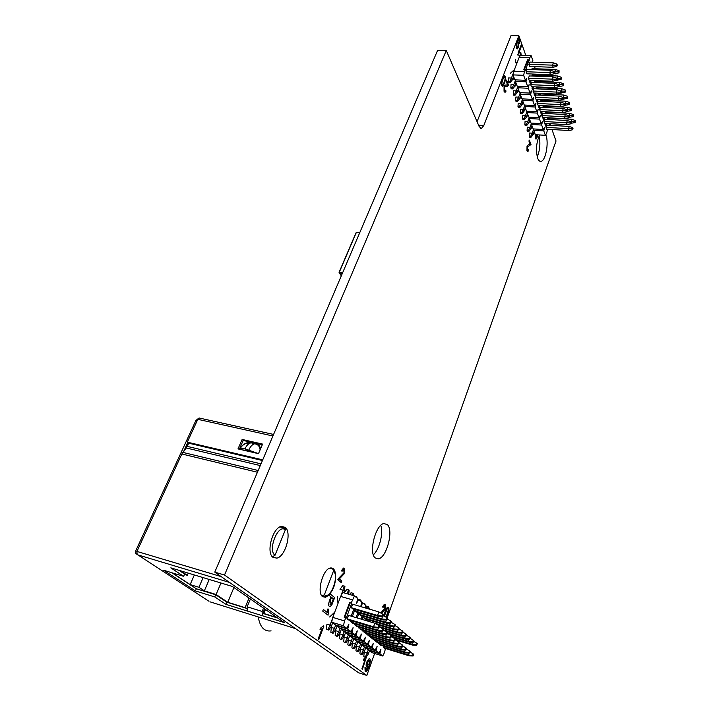 <?xml version="1.0" encoding="UTF-8"?>
<svg xmlns="http://www.w3.org/2000/svg" width="711" height="711" viewBox="0 0 711 711"><rect width="100%" height="100%" fill="white"/><g stroke="black" fill="none" stroke-linecap="round" stroke-linejoin="round"><path stroke-width="1.07" d="M342.595 272.837L339.307 272.215L356.211 232.755L339.209 272.215M339.085 272.295L341.351 275.752M329.371 652.298L338.338 658.573M324.936 649.196L322.678 647.614M271.113 630.879C264.314 631.821 260.03 627.182 258.244 616.944M533.517 133.606L533.854 134.406L534.21 131.704M534.228 131.748L533.552 133.606M536.112 137.836L537.009 134.788L536.21 137.827L535.605 134.699M535.179 134.281L535.383 138.467L536.076 139.107L537.018 137.721L537.534 134.823M535.943 139.116L535.356 138.467L535.143 134.201M533.854 134.406L534.53 132.548M520.319 52.676L519.19 51.921L521.758 45.317L521.412 44.358L518.115 52.845L518.337 53.467L519.039 53.174M518.301 53.458L521.412 44.358M506.561 85.053L507.565 84.84L506.134 81.09L506.534 80.059L506.17 81.09L507.601 84.849L505.343 85.107L504.099 86.431L504.072 91.257L505.086 92.323L506.01 91.186L505.681 90.11L505.032 90.99L504.428 90.386L504.463 87.426L505.485 86.44L507.29 86.351L508.498 85.116L506.57 80.059M504.934 90.999L505.681 90.11M504.943 92.332L504.037 91.257L504.063 86.431L505.317 85.107L506.383 85.044M341.218 582.567L337.823 579.705L341.218 582.567L341.787 581.047L339.307 578.932L344.711 573.279L344.488 568.373L343.466 568.071L341.458 570.631L342.035 571.351L343.404 569.493L343.982 569.653L344.088 572.684L337.858 579.714M337.823 579.705L338.356 578.674M338.312 578.665L344.053 572.675L343.68 569.484M341.458 570.631L342.035 571.351M341.422 570.622L343.946 568.071M384.367 616.206L387.104 608.98L387.975 608.634C388.615 608.758 388.322 610.625 387.095 614.224L385.94 617.112M385.904 617.095L387.06 614.215C388.286 610.616 388.579 608.749 387.939 608.625L387.806 608.545M386.517 617.45L387.628 614.686C389.068 610.562 389.335 608.145 388.41 607.434L387.771 607.256C386.98 607.434 386.011 609.114 384.873 612.304L383.807 615.877M383.771 615.859L384.838 612.295C385.975 609.105 386.944 607.416 387.735 607.247L388.09 607.256M365.73 657.542L364.076 658.653L363.543 660.137L365.356 659.124L361.872 668.873L365.294 659.186M364.112 658.662L363.579 660.146M364.076 658.653L365.694 657.524M362.432 669.273L361.872 668.873L362.432 669.273L366.574 656.555M369.178 663.656L367.32 665.807L367.365 662.483L368.973 660.119L369.178 663.656L369.187 660.119M367.436 665.869L369.133 663.647M366.867 667.131L366.663 667.034C365.898 666.305 365.943 664.625 366.778 662.012L369.036 658.75L366.814 662.021C365.978 664.634 365.934 666.314 366.707 667.042L368.351 666.189L365.987 670.313L365.561 667.727L364.974 667.478L365.143 671.477L365.81 671.602C366.725 671.451 367.827 669.575 369.116 665.976C370.511 661.852 370.707 659.488 369.702 658.893L369.453 658.759M365.721 670.295L368.28 666.296M365.356 671.584L364.974 667.478M380.696 612.98L384.731 608.509L384.464 605.63M381.567 613.477L385.291 609.025L385.149 604.563L384.34 604.323L382.491 606.785L383.016 607.425L384.704 605.754L384.767 608.527L380.732 612.989M382.527 606.794L383.016 607.425M382.491 606.785L384.731 604.323M318.075 639.136L318.777 639.624L318.075 639.136L322.003 628.737M320.572 628.097L323.416 625.902L320.572 628.097L320.003 629.697L322.065 628.684L318.119 639.153M320.608 628.106L320.003 629.697M318.777 639.624L323.834 626.213L323.416 625.902M502.544 84.929L502.135 84.458C501.664 83.738 501.939 82.023 502.944 79.294L504.401 76.797L504.943 77.25C505.397 77.961 505.13 79.668 504.126 82.378L502.784 84.867L504.09 82.378C505.094 79.668 505.361 77.952 504.908 77.25L504.481 76.788M502.526 86.218L501.744 85.338C501.086 83.738 501.344 81.401 502.535 78.308L504.499 75.473M502.57 78.317C501.379 81.401 501.122 83.747 501.779 85.338L502.677 86.209L504.499 83.356L505.601 79.028L505.281 76.37L504.375 75.482L502.535 78.308M517.146 47.495L517.972 46.491L518.123 43.095L518.008 46.491L517.261 47.486L516.639 46.935L516.87 43.46L517.564 42.5L518.159 43.095L517.635 42.491M519.332 42.856L518.87 39.585M519.732 43.7L519.777 39.381L518.754 38.341L516.986 41.096L516.346 47.913L517.324 48.881L518.346 47.513L518.603 42.42L517.581 41.434L518.808 39.594L519.43 40.207L519.368 42.856M517.173 48.899L516.31 47.913L516.95 41.087L518.861 38.332M528.904 141.071L529.304 140.076L528.94 141.071L530.193 144.369L528.424 144.786L530.193 144.369L528.94 141.071M527.731 150.332L528.442 149.434L527.829 150.332L527.322 149.825L527.366 147.097L530.993 144.52L529.304 140.076M527.713 151.559L526.958 150.661L527.02 146.217L526.993 150.67L527.846 151.55L528.726 150.394L528.442 149.434M527.02 146.217L528.389 144.786L527.047 146.217M330.26 604.661L331.468 603.719L333.379 598.804L331.557 597.338L333.423 598.813L331.504 603.737L330.073 604.554L330.286 600.706L331.566 597.329M329.717 606.527L329.371 606.35C328.322 605.79 328.411 603.737 329.637 600.182L330.953 596.831L329.673 600.191C328.446 603.746 328.358 605.808 329.415 606.359L330.233 606.536L332.028 604.448L334.677 597.587L329.94 593.747M330.908 596.822L328.784 595.107L330.953 596.831M328.073 615.193L322.714 611.105L323.372 609.487L322.75 611.113L328.073 615.193L328.58 609.327L327.958 608.847L327.513 612.678L323.372 609.487M327.478 612.651L327.958 608.847M374.617 653.462L366.832 675.45L224.516 575.03L446.286 50.517L479.214 126.665L481.436 128.424L483.8 125.536L518.861 35.719L525.829 55.467M551.958 129.5L556.02 141L387.193 617.921M549.896 123.652L550.483 125.314M545.746 134.734L545.959 135.286C549.008 142.84 545.657 160.784 541.08 161.326C539.72 161.601 538.582 160.597 537.685 158.313C535.614 150.483 536.245 142.698 539.578 134.957M387.371 524.585C393.752 530.193 386.793 557.433 378.554 558.819L375.141 557.913C368.476 552.714 375.612 524.665 383.824 523.527L387.371 524.585M285.218 527.331C292.088 532.299 285.529 556.58 276.837 558.135L273.006 557.362C265.87 552.723 272.562 527.793 281.245 526.433L285.218 527.331M328.838 595.151L325.549 597.258L322.607 596.671C316.466 592.752 322.803 569.138 330.242 568.009C333.61 567.529 335.414 570.258 335.654 576.194M330.917 592.521L330.002 593.801M366.832 675.45L358.682 672.802L214.775 572.133L437.647 50.268L446.286 50.517M477.063 121.705L511.031 35.55L518.861 35.719M380.749 525.385C383.611 532.85 379.434 549.523 373.346 554.776M539.071 135.97C540.564 143.133 539.96 150.128 537.249 156.962M224.516 575.03L214.775 572.133M233.928 587.526L227.778 602.279L216.108 594.503L204.35 590.868L198.938 587.295L190.157 584.593L172.32 572.888M249.037 598.049L245.091 607.665L227.778 602.279M265.461 609.487L263.852 613.495L277.13 617.619M264.448 613.895L263.852 613.495M245.091 607.665L245.695 608.065M184.469 574.435L187.313 575.297L180.576 570.809M196.698 588.886L211.274 593.383M271.602 555.718L272.242 556.615M203.106 577.608L198.938 587.295M209.212 579.492L204.35 590.868M272.553 556.704L274.997 555.282L285.307 529.926L285.36 528.513L284.391 527.633L279.77 527.011M194.343 574.968L190.157 584.593M188.264 573.128L187.313 575.297M220.97 583.002L216.108 594.503M324.42 594.752L333.423 571.129C339.627 575.661 330.393 600.137 324.42 594.752L321.923 595.987M329.717 568.178L332.526 568.96L333.441 569.804L333.423 571.129M573.013 128.611L572.711 127.687L572.311 128.824L572.622 129.749L573.013 128.611M569.307 126.451L546.83 125.1L546.021 127.34L568.516 128.718L569.307 126.451L572.711 127.687M532.326 126.656L531.179 128.433M529.304 136.308L529.651 137.214L530.984 137.303L530.646 136.396L529.304 136.308L529.499 133.001L532.175 133.17L533.73 128.94M530.646 136.396L532.175 133.17L532.859 134.992L534.139 131.491M546.021 127.34L546.679 129.171L569.129 130.557L568.516 128.718L572.311 128.824M530.984 137.303L532.859 134.992M569.129 130.557L572.622 129.749M574.817 121.625L575.119 122.559L575.217 120.497L574.817 121.625L569.92 121.465M575.119 122.559L570.853 123.332M571.644 123.385L571.031 121.528L571.822 119.279L575.217 120.497M548.865 119.466L549.39 117.999L571.822 119.279M571.075 122.71L570.764 121.768L570.675 123.847L571.075 122.71M567.342 120.532L544.742 119.235L543.924 121.483L566.543 122.807L567.342 120.532L570.764 121.768M530.148 120.834L528.993 122.612M527.1 130.522L527.446 131.437L528.797 131.526L528.451 130.611L527.1 130.522L527.295 127.198L529.988 127.367L531.561 123.083M528.451 130.611L529.988 127.367L530.682 129.206L531.97 125.696M543.924 121.483L544.582 123.341L567.165 124.683L566.543 122.807L570.364 122.914M528.797 131.526L530.682 129.206M567.165 124.683L570.675 123.847M572.888 115.689L573.199 116.631L573.288 114.56L572.888 115.689L568.133 115.546M573.199 116.631L568.853 117.422M569.698 117.475L569.084 115.6L569.875 113.333L573.288 114.56M546.812 113.52L547.319 112.107L569.875 113.333M569.102 116.728L568.791 115.777L568.702 117.875L569.102 116.728M565.352 114.542L542.617 113.289L541.791 115.546L564.543 116.826L565.352 114.542L568.791 115.777M527.944 114.933L526.78 116.72M524.869 124.665L525.225 125.589L526.575 125.669L526.22 124.745L524.869 124.665L525.065 121.323L527.775 121.483L529.375 117.155M526.22 124.745L527.775 121.483L528.477 123.341L529.775 119.821M541.791 115.546L542.466 117.431L565.174 118.719L564.543 116.826L568.391 116.924M526.575 125.669L528.477 123.341M565.174 118.719L568.702 117.875M570.942 109.681L571.244 110.632L571.342 108.543L570.942 109.681L566.338 109.547M571.244 110.632L566.836 111.44M567.733 111.485L567.102 109.583L567.911 107.317L571.342 108.543M544.733 107.494L545.23 106.135L567.911 107.317M567.111 110.667L566.791 109.707L566.703 111.814L567.111 110.667M563.334 108.472L540.467 107.272L539.631 109.538L562.517 110.765L563.334 108.472L566.791 109.707M525.713 108.952L524.531 110.747M522.603 118.719L522.967 119.661L524.327 119.741L523.963 118.799L522.603 118.719L522.807 115.369L525.527 115.52L527.153 111.147M523.963 118.799L525.527 115.52L526.238 117.404L527.553 113.876M539.631 109.538L540.316 111.44L563.156 112.685L562.517 110.765L566.383 110.854M524.327 119.741L526.238 117.404M563.156 112.685L566.703 111.814M568.96 103.584L569.271 104.544L569.68 103.406L569.369 102.437L568.96 103.584L564.516 103.468M569.271 104.544L564.783 105.37M565.734 105.424L565.103 103.495L565.912 101.22L569.369 102.437M542.626 101.389L543.106 100.091L565.912 101.22M565.085 104.526L564.765 103.557L564.356 104.704L564.676 105.681L565.085 104.526M561.29 102.313L538.289 101.166L537.454 103.451L560.464 104.615L561.29 102.313L564.765 103.557M523.447 102.891L522.265 104.695M520.31 112.702L520.674 113.653L522.043 113.733L521.678 112.782L520.31 112.702L520.523 109.334L523.252 109.485L524.914 105.068M521.678 112.782L523.252 109.485L523.971 111.396L525.305 107.85M537.454 103.451L538.138 105.37L561.112 106.561L560.464 104.615L564.356 104.704M522.043 113.733L523.971 111.396M561.112 106.561L564.676 105.681M566.951 97.407L567.271 98.385L567.36 96.261L566.951 97.407L562.668 97.3M567.271 98.385L562.712 99.229M563.716 99.273L563.076 97.327L563.894 95.034L567.36 96.261M540.493 95.194L540.947 93.968L563.894 95.034M563.041 98.305L562.712 97.318L562.623 99.46L563.041 98.305M559.21 96.083L536.085 94.99L535.241 97.274L558.384 98.394L559.21 96.083L562.712 97.318M521.154 96.749L519.963 98.562M517.99 106.606L518.355 107.574L519.732 107.645L519.368 106.677L517.99 106.606L518.203 103.219L520.95 103.362L522.638 98.9M519.368 106.677L520.95 103.362L521.678 105.299L523.02 101.735M535.241 97.274L535.934 99.229L559.042 100.358L558.384 98.394L562.294 98.474M519.732 107.645L521.678 105.299M559.042 100.358L562.623 99.46M564.925 91.15L565.245 92.137L565.654 90.99L565.334 89.995L564.925 91.15L560.65 91.052M565.245 92.137L560.606 92.999M561.663 93.043L561.015 91.07L561.841 88.768L565.334 89.995M538.334 88.919L538.769 87.755L561.841 88.768M560.961 92.003L560.632 90.999L560.544 93.159L560.961 92.003M557.113 89.755L533.854 88.724L532.992 91.017L556.269 92.083L557.113 89.755L560.632 90.999M518.834 90.528L517.626 92.35M515.635 100.429L516.008 101.406L517.395 101.477L517.021 100.491L515.635 100.429L515.848 97.025L518.621 97.158L520.328 92.643M517.021 100.491L518.621 97.158L519.359 99.122L520.71 95.55M532.992 91.017L533.703 92.999L556.935 94.074L556.269 92.083L560.215 92.163M517.395 101.477L519.359 99.122M556.935 94.074L560.544 93.159M562.863 84.805L563.192 85.809L563.281 83.649L562.863 84.805L558.562 84.716M563.192 85.809L558.464 86.689M559.593 86.733L558.935 84.733L559.77 82.423L563.281 83.649M536.147 82.565L536.556 81.463L559.77 82.423M558.855 85.604L558.526 84.591L558.099 85.755L558.437 86.778L558.855 85.604M554.98 83.356L531.588 82.378L530.717 84.68L554.136 85.684L554.98 83.356L558.526 84.591M516.479 84.227L515.262 86.058M513.253 94.163L513.626 95.15L515.022 95.221L514.64 94.225L513.253 94.163L513.466 90.741L516.248 90.875L517.99 86.315M514.64 94.225L516.248 90.875L517.004 92.865L518.363 89.275M530.717 84.68L531.437 86.689L554.811 87.702L554.136 85.684L558.099 85.755M515.022 95.221L517.004 92.865M554.811 87.702L558.437 86.778M560.775 78.379L561.103 79.392L561.521 78.237L561.192 77.215L560.775 78.379L556.446 78.29M561.103 79.392L556.304 80.29L556.384 78.103L556.295 80.299L552.651 81.25L551.967 79.197L552.82 76.859L529.286 75.944L528.415 78.254L555.958 79.268M557.486 80.334L556.82 78.308L557.664 75.988L561.192 77.215M533.934 76.121L534.317 75.09L557.664 75.988M514.089 77.837L512.871 79.676M510.827 87.817L511.218 88.822L512.613 88.884L512.231 87.88L510.827 87.817L511.058 84.378L513.857 84.502L515.626 79.89M512.231 87.88L513.857 84.502L514.613 86.52L515.99 82.92M528.415 78.254L529.144 80.29L552.651 81.25M512.613 88.884L514.613 86.52M556.384 78.103L552.82 76.859M554.562 72.558L554.216 71.518L554.127 73.731L554.562 72.558M550.634 70.273L526.958 69.42L526.078 71.74L549.763 72.62L550.634 70.273L554.216 71.518M514.462 69.58L510.436 73.206M508.383 81.383L508.765 82.396L510.178 82.458L509.787 81.436L508.383 81.383L508.605 77.934L511.422 78.041L513.44 72.94M509.787 81.436L511.422 78.041L512.196 80.085L513.582 76.477M526.078 71.74L526.815 73.802L550.465 74.699L549.763 72.62L553.789 72.691M510.178 82.458L512.196 80.085M550.465 74.699L554.127 73.731M558.659 71.855L558.997 72.895L559.086 70.7L558.659 71.855L554.304 71.775M558.997 72.895L553.887 73.793M555.353 73.855L554.678 71.793L555.531 69.474L559.086 70.7M531.686 69.589L532.05 68.629L555.531 69.474M556.517 65.252L556.855 66.301L557.282 65.136L556.944 64.088L556.517 65.252L528.877 64.39L529.748 62.079L553.362 62.861L556.944 64.088M556.855 66.301L553.194 67.278L529.606 66.452L528.877 64.39M553.194 67.278L552.509 65.19L553.362 62.861M516.861 63.368L515.502 61.395L515.715 59.591M516.515 64.257L515.839 62.346M520.452 55.458L517.51 54.951L519.492 52.658L520.887 52.694L521.154 55.325M520.887 52.694L519.714 56.569M382.269 616.028L382.9 616.57L383.531 614.793L382.9 614.251L382.269 616.028L377.594 615.459L351.341 607.709L352.638 604.217L378.865 611.913L382.9 614.251M382.9 616.57L378.874 616.544L352.683 608.803L351.341 607.709M378.874 616.544L377.594 615.459L378.865 611.913M338.205 602.901L337.361 601.488L337.37 596.387M344.444 591.383L343.102 590.263L340.009 589.375L342.729 585.597L344.933 586.602L343.893 592.841M344.266 586.042L341.156 595.454M379.505 626.115L378.865 625.582L378.225 627.378L378.865 627.911L379.505 626.115M374.821 623.218L348.523 615.353L347.226 618.872L373.533 626.791L374.821 623.218L378.865 625.582M334.73 612.162L329.628 616.988M326.402 629.057L328.66 630.062L326.402 629.057L326.936 624.151L330.046 625.102L332.499 618.561M327.958 629.537L330.046 625.102L331.442 626.142L332.632 622.943M347.226 618.872L348.577 619.939L374.839 627.849L373.533 626.791L378.225 627.378M328.66 630.062L331.442 626.142M374.839 627.849L378.865 627.911M386.277 619.441L386.908 619.974L387.531 618.215L386.908 617.681L386.277 619.441L381.647 618.872L355.562 611.149L356.051 609.798M386.908 619.974L382.909 619.939L356.869 612.215L355.562 611.149M382.909 619.939L381.647 618.872L382.465 616.57M347.386 593.845L344.257 592.912L346.95 589.161L348.479 589.597L349.137 590.157L348.719 594.236M347.332 593.801L348.479 589.597M383.265 615.557L386.908 617.681M383.558 629.457L382.918 628.933L382.287 630.71L382.927 631.235L383.558 629.457M330.828 632.328L333.068 633.314L330.828 632.328L331.353 627.449L334.446 628.4L335.725 624.96M332.375 632.808L334.446 628.4L335.814 629.431L336.996 626.249M382.287 630.71L377.639 630.133L351.492 622.232L352.816 623.28L378.919 631.172L377.639 630.133L378.43 627.902M333.068 633.314L335.814 629.431M378.919 631.172L382.927 631.235M382.918 628.933L379.265 626.791M390.232 622.8L390.846 623.325L391.459 621.574L390.846 621.05L390.232 622.8L385.629 622.232L359.704 614.526L360.193 613.202M390.846 623.325L386.873 623.28L361.001 615.584L359.704 614.526M386.873 623.28L385.629 622.232L386.429 619.974M349.768 594.538L351.101 592.663L353.269 593.649L353.083 595.498M352.629 593.107L352.061 595.196M387.264 618.961L390.846 621.05M387.539 632.737L386.908 632.221L386.286 633.99L386.917 634.505L387.539 632.737M335.183 635.545L337.396 636.523L335.183 635.545L335.69 630.701L338.765 631.652L340.027 628.24M336.721 636.016L338.765 631.652L340.116 632.657L341.28 629.502M386.286 633.99L381.674 633.412L355.687 625.538L356.993 626.569L382.927 634.434L381.674 633.412L382.447 631.226M337.396 636.523L340.116 632.657M382.927 634.434L386.917 634.505M386.908 632.221L383.318 630.115M394.116 626.107L394.721 626.622L395.334 624.88L394.729 624.365L394.116 626.107L389.548 625.538L363.783 617.859L364.254 616.553M394.721 626.622L390.774 626.569L365.054 618.89L363.783 617.859M390.774 626.569L389.548 625.538L390.33 623.316M355.02 596.36L356.709 596.556L357.233 598.218M356.709 596.556L356.442 597.551M391.201 622.312L394.729 624.365M391.45 635.963L390.837 635.456L390.223 637.216L390.837 637.723L391.45 635.963M339.467 638.709L341.662 639.678L339.467 638.709L339.965 633.901L343.022 634.843L344.266 631.466M340.996 639.18L343.022 634.843L344.346 635.838L345.502 632.701M390.223 637.216L385.638 636.638L359.819 628.791L361.099 629.804L386.873 637.643L385.638 636.638L386.393 634.496M341.662 639.678L344.346 635.838M386.873 637.643L390.837 637.723M390.837 635.456L387.308 633.385M397.938 629.351L398.533 629.857L399.138 628.133L398.542 627.626L397.938 629.351L393.405 628.791L374.866 623.245M398.533 629.857L394.605 629.804L377.123 624.569M394.605 629.804L393.405 628.791L394.17 626.613M359.046 599.755L360.726 599.951L361.241 601.604M360.726 599.951L360.459 600.946M395.076 625.6L398.542 627.626M395.307 639.145L394.703 638.647L394.098 640.389L394.703 640.887L395.307 639.145M343.68 641.82L345.857 642.78L343.68 641.82L344.168 637.047L347.208 637.989L348.434 634.639M345.199 642.291L347.208 637.989L348.514 638.967L349.652 635.847M394.098 640.389L389.548 639.811L363.881 631.99L365.143 632.986L390.766 640.807L389.548 639.811L390.286 637.705M345.857 642.78L348.514 638.967M390.766 640.807L394.703 640.887M394.703 638.647L391.228 636.603M401.706 632.55L402.293 633.048L402.888 631.332L402.302 630.835L401.706 632.55L397.2 631.99L379.327 626.622M402.293 633.048L398.382 632.986L380.856 627.715M398.382 632.986L397.2 631.99L397.947 629.848M363.01 603.097L364.672 603.292L365.187 604.928M364.672 603.292L364.414 604.279M398.889 628.844L402.302 630.835M399.102 642.273L398.507 641.784L397.902 643.508L398.498 643.997L399.102 642.273M347.83 644.886L349.99 645.837L347.83 644.886L348.31 640.14L351.332 641.082L352.54 637.767M349.341 645.357L351.332 641.082L352.612 642.042L353.74 638.949M397.902 643.508L393.387 642.94L367.88 635.136L369.125 636.123L394.587 643.908L393.387 642.94L394.107 640.869M349.99 645.837L352.612 642.042M394.587 643.908L398.498 643.997M398.507 641.784L395.085 639.767M405.403 635.696L405.981 636.185L406.568 634.488L405.999 633.99L405.403 635.696L400.933 635.136L383.407 629.857M405.981 636.185L402.097 636.114L384.527 630.826M402.097 636.114L400.933 635.136L401.662 633.039M366.912 606.385L368.565 606.581L369.071 608.198M368.565 606.581L368.316 607.567M402.639 632.035L405.999 633.99M402.826 645.348L402.248 644.868L401.653 646.583L402.239 647.063L402.826 645.348M351.909 647.899L354.051 648.841L351.909 647.899L352.38 643.188L355.384 644.13L356.575 640.842M353.411 648.37L355.384 644.13L356.646 645.073L357.766 642.006M401.653 646.583L397.165 646.015L371.817 638.238L373.044 639.207L398.347 646.974L397.165 646.015L397.867 643.988M354.051 648.841L356.646 645.073M398.347 646.974L402.239 647.063M402.248 644.868L398.88 642.886M409.047 638.798L409.616 639.278L410.203 637.58L409.634 637.1L409.047 638.798L404.612 638.238L387.424 633.048M409.616 639.278L405.759 639.198L388.144 633.874M405.759 639.198L404.612 638.238L405.323 636.176M370.813 609.549L372.742 610.118M406.337 635.172L409.634 637.1M406.505 648.379L405.928 647.899L405.341 649.605L405.919 650.085L406.505 648.379M355.935 650.867L358.051 651.8L355.935 650.867L356.398 646.192L359.384 647.126L360.557 643.873M357.429 651.338L359.384 647.126L360.628 648.059L361.721 645.01M405.341 649.605L400.888 649.036L375.692 641.286L376.901 642.237L402.053 649.978L400.888 649.036L401.573 647.046M358.051 651.8L360.628 648.059M402.053 649.978L405.919 650.085M405.928 647.899L402.622 645.952M412.638 641.846L413.198 642.317L413.775 640.638L413.215 640.158L412.638 641.846L408.23 641.286L391.379 636.185M413.198 642.317L409.358 642.237L391.708 636.887M409.358 642.237L408.23 641.286L408.932 639.26M409.971 638.265L413.215 640.158M416.175 644.85L416.726 645.312L417.295 643.642L416.744 643.171L416.175 644.85L411.793 644.29L395.263 639.269M416.726 645.312L412.904 645.224L395.227 639.847M412.904 645.224L411.793 644.29L412.478 642.309M413.544 641.304L416.744 643.171M410.123 651.356L409.554 650.885L408.976 652.582L409.545 653.053L410.123 651.356M359.89 653.791L361.997 654.715L359.89 653.791L360.344 649.152L363.312 650.076L364.467 646.85M361.375 654.262L363.312 650.076L364.539 651L365.623 647.961M408.976 652.582L404.55 652.014L379.505 644.29L380.696 645.233L405.697 652.947L404.55 652.014L405.226 650.067M361.997 654.715L364.539 651M405.697 652.947L409.545 653.053M409.554 650.885L406.301 648.974M413.678 654.289L413.118 653.836L412.549 655.515L413.109 655.977L413.678 654.289M363.792 656.671L365.872 657.586L363.792 656.671L364.236 652.058L367.187 652.982L368.325 649.792M365.267 657.133L367.187 652.982L368.396 653.889L369.462 650.876M412.549 655.515L408.158 654.947L383.265 647.25L384.438 648.174L409.287 655.862L408.158 654.947L408.816 653.036M365.872 657.586L368.396 653.889M409.287 655.862L413.109 655.977M413.118 653.836L409.918 651.943M209.718 579.607L232.39 586.459L284.213 622.552L262.235 615.69L264.501 608.82M277.717 618.019L263.123 613.486M208.643 601.088L135.757 553.487L135.881 550.518L195.854 420.557L198.716 418.192M250.423 599.018L247.108 606.785L247.224 611.007L226.027 604.386L214.766 596.938L195.401 590.93L163.69 570.266L183.634 576.337L170.827 567.858L193.845 574.817M246.646 608.367L226.933 602.235L215.691 594.752L196.334 588.77L171.946 572.782M183.634 576.337L184.638 574.061L179.048 570.346M188.699 443.193L186.273 447.974L181.838 453.982L136.93 551.425L137.143 554.66L229.457 582.398M187.757 442.553L183.838 451.067M256.262 453.147L249.961 450.81L242.247 449.894M258.511 453.609L244.957 448.908C241.847 448.232 240.149 448.357 239.865 449.281L239.856 449.343M196.334 588.77L195.401 590.93M215.691 594.752L214.766 596.938M226.933 602.235L226.027 604.386M209.905 601.799L295.527 628.622M258.484 453.662L237.989 448.908L242.14 439.451L262.599 444.091L258.484 453.662M239.349 449.219L243.198 440.447L242.14 439.451M243.198 440.447L262.297 444.784M272.917 435.985L197.809 419.33L187.286 442.153L188.415 443.122L262.439 460.524M187.286 442.153L262.723 459.857M197.809 419.33L199.169 418.006L199.844 418.148M263.523 608.136L262.128 611.442L262.235 615.69L247.224 611.007M532.539 62.177L532.877 60.666L531.126 55.627L529.757 57.715L525.545 70.265L525.269 69.491L524.46 71.615L523.634 75.304L525.438 80.29L526.815 78.148L525.989 81.818L515.413 81.383L517.244 86.28L527.775 86.742L525.989 81.818M527.775 86.742L529.144 84.6L528.326 88.253L517.804 87.782L519.608 92.617L530.077 93.097L528.326 88.253M530.077 93.097L531.428 90.964L530.619 94.59L520.168 94.101L521.945 98.865L532.352 99.371L530.619 94.59M532.352 99.371L533.694 97.238L532.886 100.846L522.496 100.331L524.247 105.032L534.601 105.566L532.886 100.846M534.601 105.566L535.925 103.433L535.125 107.014L524.789 106.472L526.522 111.12L536.814 111.68L535.125 107.014M536.814 111.68L538.129 109.538L537.338 113.111L527.055 112.542L528.771 117.119L539 117.706L537.338 113.111M539 117.706L540.298 115.573L539.516 119.119L529.295 118.533L530.984 123.056L541.16 123.661L539.516 119.119M541.16 123.661L542.44 121.528L541.666 125.056L531.499 124.443L533.17 128.904L543.293 129.535L541.666 125.056M543.293 129.535L544.564 127.402L543.791 130.913L533.677 130.273L535.321 134.681L545.39 135.33L543.791 130.913M545.39 135.33L546.652 133.197L547.594 129.224M549.034 125.225L549.603 123.634M547.737 106.268L548.608 105.948M545.648 100.215L545.764 99.709M543.533 94.083L543.675 93.461M541.391 87.871L541.56 87.124M539.222 81.578L539.418 80.707M537.027 75.197L537.249 74.202M534.796 68.727L534.948 66.638M530.193 80.325L529.659 81.729L530.202 83.24L531.286 80.37M532.903 76.077L533.659 74.06M532.566 74.024L531.801 76.041M532.468 86.733L531.952 88.111L532.486 89.604L533.543 86.778M535.134 82.52L535.863 80.565M534.788 80.521L534.059 82.476M534.716 93.043L534.21 94.403L534.734 95.878L535.774 93.097M537.338 88.875L538.049 86.973M536.992 86.929L536.281 88.831M536.929 99.273L536.432 100.615L536.956 102.073L537.969 99.327M539.516 95.15L540.2 93.301M539.16 93.248L538.476 95.096M539.116 105.424L538.636 106.739L539.151 108.179L540.138 105.477M541.658 101.335L542.324 99.54M541.302 99.487L540.644 101.282M541.275 111.494L540.804 112.791L541.311 114.204L542.28 111.547M543.782 107.441L544.422 105.699M543.417 105.646L542.777 107.388M543.408 117.484L542.946 118.764L543.444 120.159L544.395 117.537M545.879 113.467L546.492 111.778M545.506 111.725L544.884 113.413M545.515 123.394L545.053 124.656L545.55 126.034L546.483 123.447M547.941 119.412L548.537 117.777M547.568 117.715L546.972 119.359M528.957 59.822L527.535 59.768L523.847 69.438L525.269 69.491M529.757 57.715L519.163 57.387L513.831 71.216L524.46 71.615M519.163 57.387L520.55 55.307L531.126 55.627M533.677 130.273L533.97 128.958M531.499 124.443L531.801 123.101M529.295 118.533L529.597 117.182M527.055 112.542L527.366 111.165M524.789 106.472L525.1 105.077M522.496 100.331L522.816 98.909M520.168 94.101L520.488 92.652M517.804 87.782L518.141 86.315M515.413 81.383L515.751 79.899M513.831 71.216L512.995 74.895L514.844 79.854L525.438 80.29M535.667 68.709L534.805 68.683M537.898 75.126L537.045 75.09M540.093 81.454L539.258 81.418M542.271 87.693L541.444 87.657M544.413 93.861L543.595 93.816M546.519 99.94L545.719 99.904M512.995 74.895L523.634 75.304M527.535 59.768L527.811 60.551L529.224 60.595M527.811 60.551L524.416 69.456M346.728 628.32L335.005 624.738L331.646 622.196L332.775 617.388L344.551 620.943L343.422 625.787L346.728 628.32L348.861 624.302L347.741 629.102L350.994 631.599L353.091 627.6L351.989 632.363L355.189 634.825L357.26 630.853L356.167 635.581L359.313 637.998L361.357 634.043L360.281 638.736L363.374 641.118L365.392 637.189L364.325 641.846L367.374 644.193L369.365 640.282L368.307 644.904L371.302 647.214L373.275 643.331L372.226 647.925L375.177 650.192L377.123 646.335L376.083 650.885L378.99 653.125L380.909 649.285L379.887 653.809L382.749 656.013L384.642 652.191L385.398 648.476M369.764 609.238L366.805 606.296L365.863 608.101M365.294 607.932L365.854 605.496L362.761 602.884L360.797 606.607M360.744 606.599L361.792 602.066L358.646 599.417L356.567 603.328L357.669 598.591L354.469 595.898L351.181 603.017L351.678 603.435L346.257 618.108L345.75 617.708L344.551 620.943M377.888 642.548L378.652 643.624L378.927 642.868M374.048 639.509L374.83 640.611L375.106 639.838M370.147 636.434L370.938 637.545L371.222 636.763M366.183 633.305L366.992 634.434L367.276 633.634M366.112 619.21L365.65 620.472M362.157 630.124L362.974 631.279L363.268 630.461M366.76 620.801L367.214 619.539M362.068 615.904L360.921 619.059M358.068 626.898L358.895 628.062L359.197 627.235M362.05 619.397L363.197 616.233M357.962 612.544L356.104 617.619M353.909 623.609L354.753 624.8L355.056 623.956M357.251 617.957L359.108 612.882M353.785 609.131L351.207 616.153M349.688 620.276L350.541 621.485L350.852 620.623M352.372 616.499L354.949 609.469M379.505 644.29L379.905 643.171M371.817 638.238L372.235 637.074M363.881 631.99L364.316 630.781M355.687 625.538L356.149 624.285M367.8 621.121L368.262 619.85M351.492 622.232L351.963 620.961M359.819 628.791L360.264 627.555M367.88 635.136L368.307 633.954M375.692 641.286L376.101 640.14M383.265 647.25L383.656 646.148M345.75 617.708L344.168 617.237L349.608 602.555L351.181 603.017M332.775 617.388L340.631 596.413L352.363 599.826M382.749 656.013L371.64 652.529L368.813 649.943M378.99 653.125L367.818 649.632L364.947 647.001M375.177 650.192L363.943 646.69L361.028 644.015M371.302 647.214L359.997 643.695L357.038 640.984M367.374 644.193L355.998 640.664L352.994 637.909M363.374 641.118L351.927 637.58L348.879 634.781M359.313 637.998L347.803 634.443L344.702 631.599M355.189 634.825L343.6 631.261L340.453 628.373M350.994 631.599L339.334 628.026L336.134 625.085M340.631 596.413L342.764 592.512L354.469 595.898M368.725 650.316L379.887 653.809M364.859 647.383L376.083 650.885M360.939 644.406L372.226 647.925M356.949 641.384L368.307 644.904M352.896 638.309L364.325 641.846M348.781 635.19L360.281 638.736M344.604 632.017L356.167 635.581M340.347 628.8L351.989 632.363M336.036 625.52L347.741 629.102M331.646 622.196L343.422 625.787M365.747 605.985L366.805 606.296M361.677 602.572L362.761 602.884M357.553 599.097L358.646 599.417M349.608 602.555L351.678 603.435M350.105 602.972L344.764 617.415M339.094 272.651L342.338 273.433M359.784 232.586L356.211 232.773L359.828 232.479M483.8 125.536L478.583 125.207M285.307 529.926C278.392 523.029 267.327 549.932 274.997 555.282M333.441 569.804C334.17 567.982 338.329 579.883 332.001 590.823C329.309 594.903 326.98 596.84 325.025 596.627L322.172 596.058M209.096 579.421L193.214 574.621M181.838 453.982L257.435 472.237M136.93 551.425L221.139 576.585M187.233 446.384L261.017 463.865M260.102 449.903C259.933 447.299 258.795 445.433 256.698 444.295L251.25 442.855L255.533 443.406L251.605 442.509C246.584 441.913 242.611 444.179 239.705 449.308M255.533 443.406C258.289 444.117 259.977 445.895 260.608 448.73M182.807 452.383L258.173 470.513M186.273 447.974L260.279 465.572M248.903 449.823C250.459 446.419 252.352 444.419 254.556 443.824L251.25 442.855L245.873 443.504L251.605 442.509M239.98 449.005C242.184 444.695 245.73 442.669 250.627 442.935C248.406 443.522 246.521 445.513 244.957 448.908M262.128 611.442L247.108 606.785M339.209 272.802L341.316 275.824M339.094 272.269L355.989 232.861L359.864 232.399M480.672 128.38L481.436 128.424M272.509 556.917L276.837 558.135M375.124 557.895L378.554 558.819M539.925 161.237L541.08 161.326M285.36 528.513L280.392 526.718M199.169 418.006L273.584 434.439"/></g></svg>
